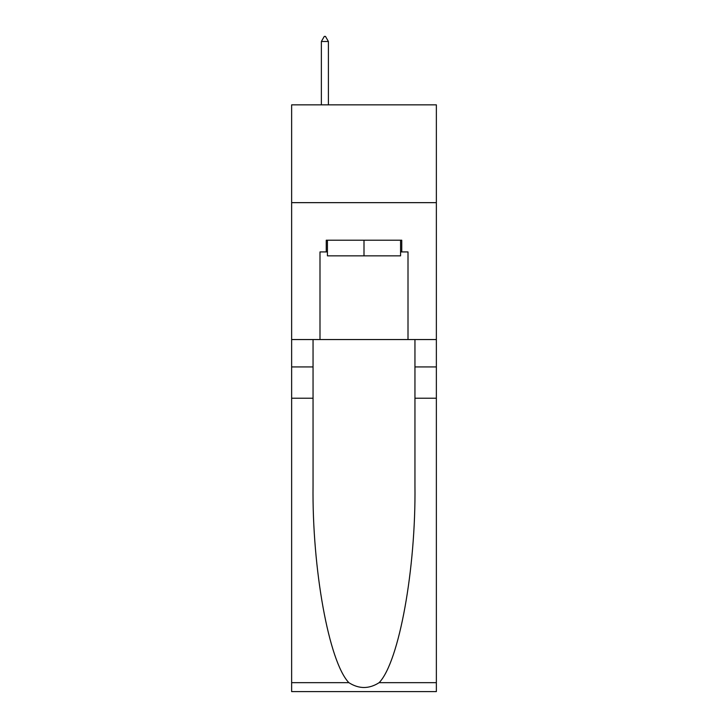 <?xml version="1.0" encoding="UTF-8"?>
<svg xmlns="http://www.w3.org/2000/svg" width="728" height="728" viewBox="0 0 728 728"><rect width="100%" height="100%" fill="white"/><g stroke="black" fill="none" stroke-linecap="round" stroke-linejoin="round"><path stroke-width="1.09" d="M436.363 202.648L436.363 104.85L291.637 104.85L291.637 202.648L436.363 202.648L436.363 339.548L408.008 339.548L408.008 251.934L401.747 251.934L401.747 240.195L326.253 240.195L326.253 251.934L327.427 251.934M400.573 240.195L400.573 255.846L327.427 255.846L327.427 240.195M364 240.195L364 255.846M379.133 682.673L436.363 682.673L436.363 691.6L291.637 691.6L291.637 398.225L313.049 398.225L313.049 485.449C312.012 568.814 328.92 661.943 348.867 682.673C358.95 689.107 369.032 689.107 379.133 682.673C399.081 661.943 415.988 568.814 414.951 485.449L414.951 339.548M414.951 398.225L436.363 398.225L436.363 339.548M291.637 398.225L291.637 202.648M313.049 339.548L313.049 398.225M436.363 682.673L436.363 398.225M291.637 339.548L319.992 339.548L319.992 251.934L326.253 251.934M319.992 339.548L408.008 339.548M400.573 251.934L401.747 251.934M328.401 41.487L325.471 36.4L324.297 36.4L321.366 41.487L328.401 41.487L328.401 104.85M321.366 41.487L321.366 104.85M414.951 366.93L436.363 366.93M313.049 366.93L291.637 366.93M291.637 682.673L348.867 682.673"/></g></svg>
